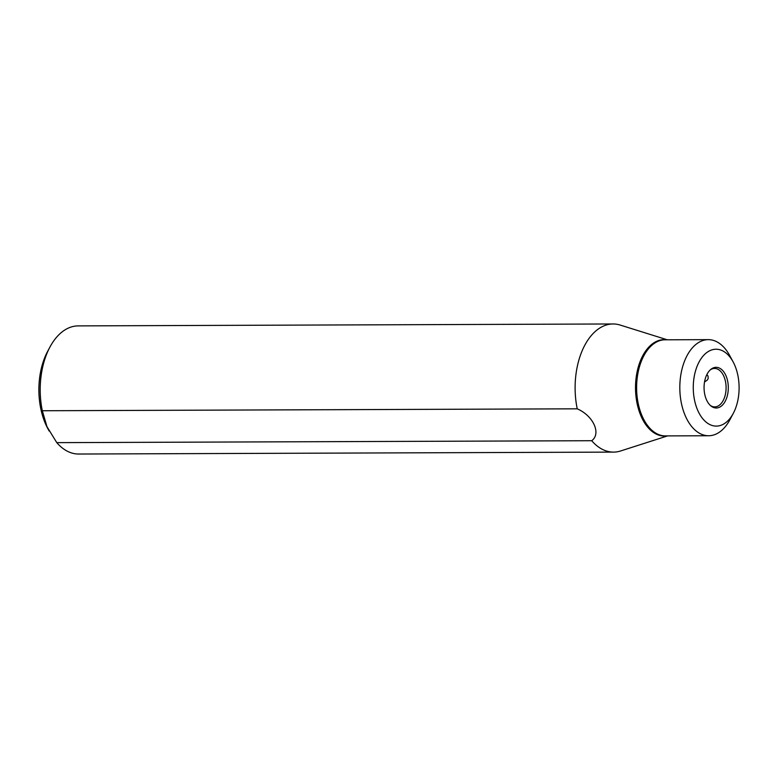 <?xml version="1.0" encoding="UTF-8"?>
<svg xmlns="http://www.w3.org/2000/svg" width="778" height="778" viewBox="0 0 778 778"><rect width="100%" height="100%" fill="white"/><g stroke="black" fill="none" stroke-linecap="round" stroke-linejoin="round"><path stroke-width="1.17" d="M697.963 410.872A38.443 22.922 -90.2 0 1 702.281 357.014A38.443 22.922 -90.2 0 1 733.109 361.867A38.443 22.922 -90.2 0 1 733.294 413.351A38.443 22.922 -90.2 0 1 730.085 418.321A38.443 22.922 -90.2 0 1 697.963 410.872M708.826 371.456A20.325 12.117 89.8 0 0 711.053 406.048A20.325 12.117 89.8 0 0 723.53 403.879A20.325 12.117 89.8 0 0 726.516 377.097A20.325 12.117 89.8 0 0 710.917 369.317A20.325 12.117 89.8 0 0 708.826 371.456M733.294 413.351L729.861 419.799A48.051 28.65 -90.2 0 1 725.845 426.004A48.051 28.65 89.8 0 1 708.641 435.748A48.051 28.65 89.8 0 1 685.69 416.697A48.051 28.65 89.8 0 1 691.088 349.38A48.051 28.65 -90.2 0 1 708.291 339.646A48.051 28.65 -90.2 0 1 729.628 355.439L733.109 361.867M667.261 339.791L620.183 325.058A64.068 38.2 89.8 0 0 613.083 323.969A64.068 38.2 89.8 0 0 590.142 336.952A64.068 38.2 89.8 0 0 577.227 408.82C593.4 415.812 601.433 433.686 591.698 440.718A64.068 38.2 89.8 0 0 613.541 452.106A64.068 38.2 89.8 0 0 620.63 450.968L667.602 435.894M613.083 323.969L78.17 325.894A64.068 38.2 89.8 0 0 49.88 347.163A64.068 38.2 89.8 0 0 42.313 410.745L577.227 408.82M591.698 440.718L56.784 442.643L46.981 426.704L42.313 410.745M49.88 347.163L47.584 351.462A57.66 34.378 89.8 0 0 45.921 424.778A57.66 34.378 89.8 0 0 47.866 428.688L49.111 430.983M56.784 442.643A64.068 38.2 89.8 0 0 78.627 454.031L613.541 452.106M710.295 369.861A19.217 11.456 -90.2 0 1 714.574 368.451A19.217 11.456 -90.2 0 1 725.485 381.531A19.217 11.456 -90.2 0 1 721.585 402.994A19.217 11.456 -90.2 0 1 714.71 406.894A19.217 11.456 -90.2 0 1 710.421 405.513M706.871 374.578L708.058 376.134L708.165 378.614L707.105 380.257L704.537 381.94M708.291 339.646L665.083 339.801A48.051 28.65 89.8 0 0 647.87 349.536A48.051 28.65 89.8 0 0 638.145 403.199A48.051 28.65 89.8 0 0 665.423 435.904L708.641 435.748M666.367 339.791A48.207 28.737 89.8 0 0 646.819 349.419A48.207 28.737 89.8 0 0 637.445 405.056A48.207 28.737 89.8 0 0 666.717 435.894"/></g></svg>
